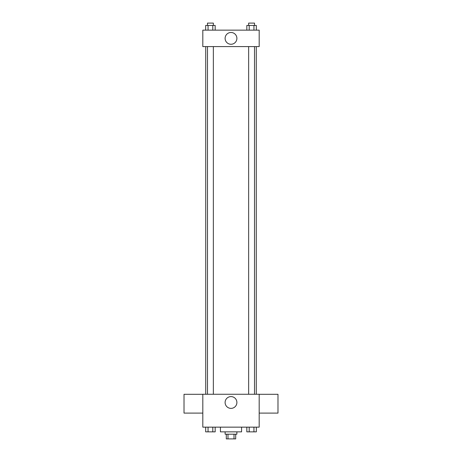 <?xml version="1.0" encoding="UTF-8"?>
<svg xmlns="http://www.w3.org/2000/svg" width="462" height="462" viewBox="0 0 462 462"><rect width="100%" height="100%" fill="white"/><g stroke="black" fill="none" stroke-linecap="round" stroke-linejoin="round"><path stroke-width="0.69" d="M234.015 434.199L234.015 438.9L226.299 438.9L226.299 434.199M234.015 438.9L235.701 438.9L235.701 434.199M236.873 431.854L236.873 434.199L225.127 434.199L225.127 431.854M227.985 434.199L227.985 438.9M220.426 427.154L220.426 431.854L241.574 431.854L241.574 427.154M259.188 427.154L202.812 427.154L202.812 394.265L259.188 394.265L259.188 427.154M236.891 402.489A5.89 5.89 0 0 1 228.055 407.588A5.89 5.89 0 0 1 228.055 397.384A5.89 5.89 0 0 1 236.891 402.489M259.188 413.097L277.985 413.097L277.985 394.305L259.188 394.305M202.812 394.305L184.015 394.305L184.015 413.097L202.812 413.097M256.277 46.593L256.277 394.265M248.643 394.265L248.643 46.593M213.357 46.593L213.357 394.265M259.188 46.593L202.812 46.593L202.812 30.146L259.188 30.146L259.188 46.593M236.891 38.369A5.89 5.89 0 0 1 228.055 43.474A5.89 5.89 0 0 1 228.055 33.27A5.89 5.89 0 0 1 236.891 38.369M256.323 30.146L256.323 25.45L246.829 25.45L246.829 30.146M253.95 25.45L253.95 30.146M249.203 25.45L249.203 30.146M248.643 25.45L248.643 23.1L254.516 23.1L254.516 25.45M215.171 30.146L215.171 25.45L205.677 25.45L205.677 30.146M212.797 25.45L212.797 30.146M208.05 25.45L208.05 30.146M207.484 25.45L207.484 23.1L213.357 23.1L213.357 25.45M256.323 427.154L256.323 431.854L246.829 431.854L246.829 427.154M253.95 427.154L253.95 431.854M249.203 427.154L249.203 431.854M254.516 431.854L248.643 431.854M215.171 427.154L215.171 431.854L205.677 431.854L205.677 427.154M212.797 427.154L212.797 431.854M208.05 427.154L208.05 431.854M213.357 431.854L207.484 431.854M205.723 46.593L205.723 394.265M254.516 394.265L254.516 46.593M207.484 46.593L207.484 394.265"/></g></svg>
